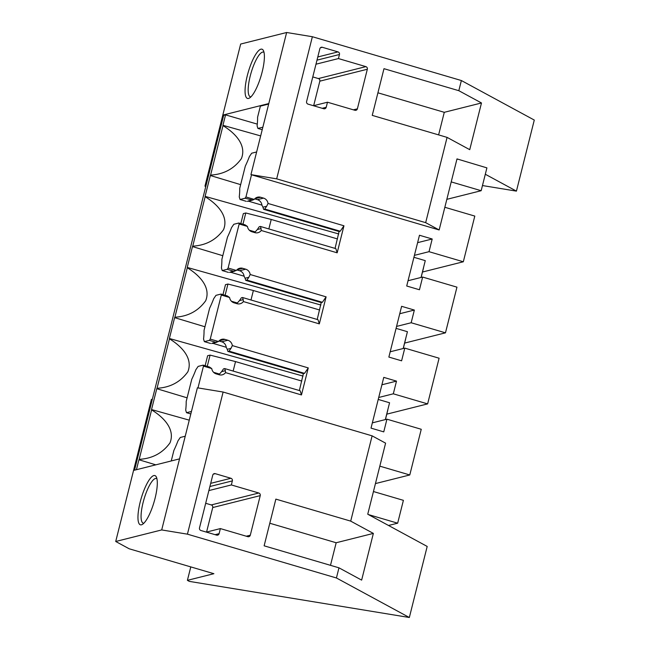 <?xml version="1.0" encoding="UTF-8"?>
<svg xmlns="http://www.w3.org/2000/svg" width="650" height="650" viewBox="0 0 650 650"><rect width="100%" height="100%" fill="white"/><g stroke="black" fill="none" stroke-linecap="round" stroke-linejoin="round"><path stroke-width="0.97" d="M372.344 422.858L386.937 419.185L421.249 429.276L409.776 474.963L379.819 466.156M386.937 419.185L383.752 431.876L371.02 428.131L383.768 377.374L396.5 381.119L393.315 393.811L427.627 403.894L386.783 414.156M390.195 351.788L404.787 348.124L439.099 358.215L427.627 403.894M404.787 348.124L401.602 360.815L388.863 357.069L401.619 306.312L414.351 310.058L411.166 322.749L445.477 332.832L404.633 343.086M408.046 280.727L422.638 277.062L456.95 287.154L445.477 332.832M422.638 277.062L419.453 289.754L406.713 286.008L419.469 235.251L432.201 238.997L429.016 251.68L463.32 261.771L422.484 272.025M444.844 207.277L474.801 216.084L463.32 261.771M485.306 174.249L516.433 191.124L534.284 120.063L461.37 80.535L312.374 36.725L276.673 178.847L250.941 174.623L439.148 229.962L456.991 158.901L486.907 167.871L481.171 190.71L451.214 181.903M457.665 159.266L456.958 159.055M251.518 174.793L245.944 196.966L254.207 199.396A2.649 2.527 75.9 0 0 254.451 199.144A6.346 6.061 75.9 0 1 260.609 197.259L263.551 198.12A6.346 6.061 75.9 0 1 268.036 203.458L343.956 225.786L337.171 252.818L335.863 248.641L260.39 226.452L261.056 228.581L257.319 229.523L259.22 226.744L260.39 226.452M228.101 268.027L227.224 269.311L233.439 271.139L236.356 270.457L228.101 268.027L239.159 223.998L247.414 226.428A2.649 2.527 75.9 0 1 247.512 226.777A6.346 6.061 75.9 0 0 251.94 231.774L254.881 232.643A6.346 6.061 75.9 0 0 261.243 230.49L337.171 252.818M236.356 270.457A2.649 2.527 75.9 0 0 236.6 270.205A6.346 6.061 75.9 0 1 242.759 268.32L245.7 269.189A6.346 6.061 75.9 0 1 250.185 274.519L326.105 296.847L319.321 323.879L318.012 319.702L242.539 297.513L243.206 299.65L239.468 300.584L241.369 297.806L242.539 297.513M210.251 339.089L209.373 340.373L215.597 342.201L218.506 341.518L210.251 339.089L221.309 295.059L229.572 297.489A2.649 2.527 75.9 0 1 229.661 297.838A6.346 6.061 75.9 0 0 234.089 302.835L237.031 303.704A6.346 6.061 75.9 0 0 243.393 301.559L319.321 323.879M218.506 341.518A2.649 2.527 75.9 0 0 218.749 341.266A6.346 6.061 75.9 0 1 224.908 339.381L227.849 340.251A6.346 6.061 75.9 0 1 232.334 345.589L308.262 367.908L301.47 394.94L300.162 390.772L224.689 368.574L225.355 370.711L221.618 371.646L223.519 368.867L224.689 368.574M197.982 387.912L203.458 366.121L211.721 368.55A2.649 2.527 75.9 0 1 211.811 368.908A6.346 6.061 75.9 0 0 216.239 373.904L219.18 374.766A6.346 6.061 75.9 0 0 225.542 372.621L301.47 394.94M397.662 523.185L368.42 514.581L388.521 525.476L397.662 523.185L403.398 500.337L373.441 491.53M481.171 190.71L446.843 199.331M409.776 474.963L375.44 483.584M136.435 469.706L138.929 459.761A31.874 8.304 -73.6 0 0 139.189 459.339C152.336 458.599 162.606 453.107 169.991 442.869C175.687 428.748 162.549 416.536 151.604 409.898A31.874 8.304 -73.6 0 0 151.539 409.557L156.78 388.7A31.874 8.304 -73.6 0 0 157.04 388.277C170.186 387.53 180.456 382.046 187.834 371.808C193.537 357.679 180.399 345.475 169.455 338.837A31.874 8.304 -73.6 0 0 169.39 338.496L174.631 317.639A31.874 8.304 -73.6 0 0 174.891 317.216C188.037 316.469 198.307 310.984 205.684 300.747C211.388 286.618 198.25 274.414 187.306 267.776A31.874 8.304 -73.6 0 0 187.241 267.434L192.481 246.578A31.874 8.304 -73.6 0 0 192.741 246.155C205.888 245.408 216.149 239.915 223.535 229.686C229.239 215.556 216.101 203.352 205.156 196.714A31.874 8.304 -73.6 0 0 205.091 196.373L210.332 175.516A31.874 8.304 -73.6 0 0 210.584 175.094C223.738 174.346 234 168.854 241.386 158.624C247.089 144.495 233.951 132.291 223.007 125.653A31.874 8.304 -73.6 0 0 222.942 125.312L225.558 114.879L223.657 115.359L134.534 470.177M268.669 104.057L260.374 106.137L257.579 117.26A38.09 9.921 -73.6 0 1 257.108 125.864L257.912 128.44L262.852 127.197M245.944 196.966L245.074 198.242L240.061 199.501L239.257 196.934A38.09 9.921 -73.6 0 0 239.728 188.321L245.318 166.075A38.09 9.921 -73.6 0 0 249.397 156.561L251.688 153.213L256.628 151.97M227.224 269.311L222.211 270.562L221.406 267.995A38.09 9.921 -73.6 0 0 221.877 259.382L227.467 237.136A38.09 9.921 -73.6 0 0 231.546 227.622L233.838 224.274L238.851 223.015L239.159 223.998M209.373 340.373L204.36 341.632L203.556 339.056A38.09 9.921 -73.6 0 0 204.035 330.444L209.617 308.206A38.09 9.921 -73.6 0 0 213.696 298.691L215.987 295.336L221 294.076L221.309 295.059M191.457 411.45L186.509 412.693L185.705 410.118A38.09 9.921 -73.6 0 0 186.184 401.505L191.766 379.267A38.09 9.921 -73.6 0 0 195.845 369.752L198.144 366.397L203.149 365.137L203.458 366.121M185.234 436.223L180.294 437.466L177.994 440.814A38.09 9.921 -73.6 0 1 173.916 450.328L171.251 460.956M151.604 409.898L139.189 459.339M169.455 338.837L157.04 388.277M187.306 267.776L174.891 317.216M205.156 196.714L192.741 246.155M223.007 125.653L210.584 175.094M205.091 196.373L338.748 233.959M210.332 175.516L240.654 184.649M222.942 125.312L260.666 135.915M225.558 114.879L257.294 124.117M262.226 129.707L257.912 128.44M421.046 277.461L425.271 260.642L413.928 257.303M414.416 255.352L429.016 251.68M432.201 238.997L417.601 242.661M264.761 209.032L263.599 209.324L262.933 207.188L266.662 206.253L264.761 209.032L340.234 231.221L343.956 225.786M187.241 267.434L320.897 305.029M192.481 246.578L222.804 255.71M238.851 223.015L245.074 224.843L247.414 226.428M247.398 201.403L252.744 200.062L245.074 198.242M252.744 200.062L254.207 199.396M335.059 248.406L339.072 231.514L340.234 231.221M263.599 209.324L339.072 231.514M248.389 201.151L261.926 205.132L262.933 207.188M251.29 200.078L247.967 201.029M246.285 201.329L240.061 199.501M268.036 203.458L266.671 206.253M249.299 230.189L255.19 231.928L257.327 229.523M261.243 230.49L261.064 228.589M261.926 205.132A6.346 6.061 75.9 0 0 257.416 199.664L263.551 198.12M254.694 198.859L257.416 199.664M254.662 232.578A6.346 6.061 75.9 0 0 255.19 231.928M403.195 348.53L407.42 331.703L396.077 328.372M396.565 326.414L411.166 322.749M414.351 310.058L399.758 313.723M246.911 280.093L245.749 280.386L245.082 278.249L248.82 277.314L246.911 280.093L322.384 302.283L326.105 296.847M169.39 338.496L303.046 376.09M174.631 317.639L204.953 326.771M221 294.076L227.224 295.904L229.572 297.489M317.208 319.467L321.222 302.575L322.384 302.283M245.749 280.386L321.222 302.575M230.539 272.22L244.075 276.193L245.082 278.257M233.439 271.139L230.116 272.09M228.434 272.399L222.211 270.562M250.185 274.519L248.82 277.314M231.449 301.259L237.339 302.989L239.476 300.584M243.393 301.559L243.214 299.65M244.075 276.193A6.346 6.061 75.9 0 0 239.566 270.725L245.7 269.189M236.852 269.929L239.566 270.725M236.811 303.639A6.346 6.061 75.9 0 0 237.339 302.989M385.344 419.591L389.569 402.764L378.227 399.433M378.714 397.475L393.315 393.811M396.5 381.119L381.908 384.784M229.068 351.154L227.898 351.447L227.232 349.318L230.969 348.376L229.068 351.154L304.541 373.352L308.262 367.908M151.539 409.557L189.264 420.16M156.78 388.7L187.102 397.832M203.149 365.137L209.373 366.974L211.721 368.55M299.358 390.528L303.371 373.644L304.541 373.352M227.898 351.447L303.371 373.644M212.688 343.281L226.224 347.262L227.24 349.318M215.597 342.201L212.266 343.159M210.584 343.46L204.36 341.632M232.334 345.589L230.969 348.376M213.598 372.32L219.489 374.051L221.626 371.654M225.542 372.621L225.363 370.711M226.224 347.262A6.346 6.061 75.9 0 0 221.715 341.786L227.849 340.251M219.001 340.99L221.715 341.786M218.961 374.701A6.346 6.061 75.9 0 0 219.489 374.051M138.929 459.761L155.789 464.839M190.824 413.961L186.509 412.693M161.696 529.937L197.389 387.814L223.121 392.039L187.428 534.162L161.696 529.937L115.716 541.483L129.188 548.787L213.891 573.698L187.403 580.344L189.296 581.376L409.338 617.5L336.424 577.972L187.428 534.162M190.783 566.898L187.403 580.344M179.538 458.876L133.567 470.421L115.716 541.483M133.567 470.421L151.418 399.36L152.254 399.612M368.42 514.581L367.746 514.215L385.596 443.154L372.117 435.849L223.121 392.039M388.521 525.476L427.188 546.439L409.338 617.5M372.117 435.849L350.699 521.129L373.36 533.406L361.636 580.109L338.967 567.824L336.424 577.972M338.975 567.824L264.127 545.813L275.86 499.119L350.699 521.121M373.36 533.406L336.164 542.75L330.493 565.329M336.164 542.75L269.799 523.242M151.19 510.348A25.667 6.687 -73.6 0 0 156.333 476.978A25.667 6.687 -73.6 0 0 144.072 490.011A25.667 6.687 -73.6 0 0 138.003 515.548A25.667 6.687 -73.6 0 0 142.382 524.404A25.667 6.687 -73.6 0 0 151.19 510.348M143.845 523.226A23.278 6.061 106.4 0 1 143.276 523.169A23.278 6.061 106.4 0 1 146.616 491.611A23.278 6.061 106.4 0 1 156.414 478.497A23.278 6.061 106.4 0 1 156.926 478.757M213.314 474.142L215.231 473.663A2.121 2.023 75.9 0 0 212.761 475.118L199.501 527.906A2.121 2.023 75.9 0 0 200.956 530.514L216.629 535.121A2.121 2.023 75.9 0 0 219.107 533.666L220.374 528.588L206.383 532.106M215.231 473.663L230.912 478.27L210.689 483.348M209.893 486.525L232.367 480.878A2.121 2.023 75.9 0 0 230.912 478.27M232.359 480.878L231.343 484.941L258.781 493.009A2.121 2.023 75.9 0 1 260.236 495.617L250.291 535.21A2.121 2.023 75.9 0 1 247.821 536.664L220.374 528.588M260.236 495.617L212.729 507.544L206.57 532.058M212.729 507.544A2.121 2.023 75.9 0 0 211.274 504.936L258.789 493.009M205.684 503.295L211.274 504.936M231.343 484.941L208.877 490.579M312.374 36.725L286.642 32.5L268.791 103.561L222.812 115.107L223.657 115.359M250.941 174.623L268.791 103.561M286.642 32.5L240.662 44.046L204.961 186.168L205.757 186.607M439.148 229.962L425.669 222.658L276.673 178.847M204.961 186.168L205.806 186.42M516.433 191.124L482.471 185.551M461.37 80.535L458.819 90.691L481.479 102.968L469.747 149.671L447.086 137.386L425.669 222.658M447.086 137.386L372.247 115.383L383.979 68.681L458.819 90.691M377.918 92.804L444.283 112.312L438.612 134.891M481.479 102.968L444.283 112.312M264.217 60.361A25.667 6.687 -73.6 0 0 263.429 50.602A25.667 6.687 -73.6 0 0 253.484 58.419A25.667 6.687 -73.6 0 0 245.237 87.254A25.667 6.687 -73.6 0 0 249.486 98.028A25.667 6.687 -73.6 0 0 264.217 60.361M264.022 52.382A23.278 6.061 -73.6 0 0 263.51 52.122A23.278 6.061 -73.6 0 0 254.637 63.017A23.278 6.061 -73.6 0 0 248.332 86.653A23.278 6.061 -73.6 0 0 250.372 96.785A23.278 6.061 -73.6 0 0 250.949 96.85M320.409 47.767L322.335 47.279A2.121 2.023 75.9 0 0 319.857 48.742L306.597 101.53A2.121 2.023 75.9 0 0 308.051 104.13L323.733 108.745A2.121 2.023 75.9 0 0 326.202 107.291L327.478 102.212L313.479 105.731M322.327 47.288L338.008 51.894L317.793 56.973M316.997 60.141L339.463 54.502A2.121 2.023 75.9 0 0 338.008 51.894M339.463 54.502L338.439 58.565L365.885 66.633A2.121 2.023 75.9 0 1 367.331 69.241L357.386 108.826A2.121 2.023 75.9 0 1 354.916 110.281L327.478 102.212M367.339 69.241L319.824 81.169L313.666 105.682M319.824 81.169A2.121 2.023 75.9 0 0 318.378 78.561L365.885 66.633M312.78 76.919L318.378 78.561M338.439 58.565L315.973 64.204M242.962 224.226L245.789 212.981L243.336 213.598L240.825 223.6M268.848 228.938L271.229 219.456L245.789 212.981M337.496 238.948L271.229 219.456M423.524 267.597A31.744 4.647 14.1 0 1 423.516 267.914L421.127 277.444M225.111 295.287L227.939 284.042L225.485 284.659L222.974 294.661M250.998 299.999L253.378 290.526L227.939 284.042M319.646 310.009L253.378 290.526M405.673 338.658A31.744 4.647 14.1 0 1 405.665 338.983L403.276 348.506M207.261 366.348L210.088 355.111L207.634 355.721L205.124 365.723M233.147 371.061L235.528 361.587L210.088 355.111M301.795 381.071L235.528 361.587M387.822 409.719A31.744 4.647 14.1 0 1 387.814 410.044L385.426 419.567M254.849 198.705L260.609 197.259M237.006 269.766L242.759 268.32M219.156 340.827L224.908 339.381M215.101 534.674L219.107 533.666M246.293 536.209L250.291 535.21M322.197 108.298L326.202 107.291M353.389 109.834L357.394 108.826M229.547 272.464L234.894 271.123M211.697 343.525L217.043 342.184"/></g></svg>
